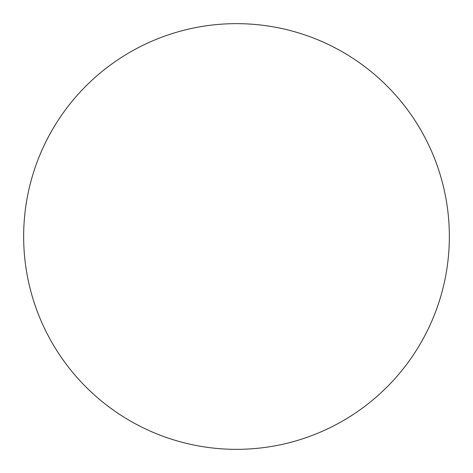 <?xml version="1.0" encoding="UTF-8"?>
<svg xmlns="http://www.w3.org/2000/svg" width="473" height="473" viewBox="0 0 473 473"><rect width="100%" height="100%" fill="white"/><g stroke="black" fill="none" stroke-linecap="round" stroke-linejoin="round"><path stroke-width="0.71" d="M449.35 236.5A212.85 212.85 0 0 1 236.5 449.35A212.85 212.85 0 0 1 23.65 236.5A212.85 212.85 0 0 1 236.5 23.65A212.85 212.85 0 0 1 449.35 236.5C449.35 222.523 447.984 208.682 445.259 194.977C442.533 181.265 438.495 167.956 433.15 155.043C427.799 142.137 421.242 129.868 413.479 118.244C405.716 106.626 396.888 95.877 387.009 85.991C377.123 76.112 366.374 67.284 354.756 59.521C343.132 51.758 330.864 45.201 317.957 39.85C305.044 34.505 291.735 30.467 278.023 27.741C264.318 25.016 250.477 23.65 236.5 23.65C222.523 23.65 208.682 25.016 194.977 27.741C181.265 30.467 167.956 34.505 155.043 39.85C142.137 45.201 129.868 51.758 118.244 59.521C106.626 67.284 95.877 76.112 85.991 85.991C76.112 95.877 67.284 106.626 59.521 118.244C51.758 129.868 45.201 142.137 39.85 155.043C34.505 167.956 30.467 181.265 27.741 194.977C25.016 208.682 23.65 222.523 23.65 236.5C23.65 250.477 25.016 264.318 27.741 278.023C30.467 291.735 34.505 305.044 39.85 317.957C45.201 330.864 51.758 343.132 59.521 354.756C67.284 366.374 76.112 377.123 85.991 387.009C95.877 396.888 106.626 405.716 118.244 413.479C129.868 421.242 142.137 427.799 155.043 433.15C167.956 438.495 181.265 442.533 194.977 445.259C208.682 447.984 222.523 449.35 236.5 449.35C250.477 449.35 264.318 447.984 278.023 445.259C291.735 442.533 305.044 438.495 317.957 433.15C330.864 427.799 343.132 421.242 354.756 413.479C366.374 405.716 377.123 396.888 387.009 387.009C396.888 377.123 405.716 366.374 413.479 354.756C421.242 343.132 427.799 330.864 433.15 317.957C438.495 305.044 442.533 291.735 445.259 278.023C447.984 264.318 449.35 250.477 449.35 236.5M59.521 354.756C67.284 366.374 76.112 377.123 85.991 387.009C95.877 396.888 106.626 405.716 118.244 413.479M354.756 413.479C366.374 405.716 377.123 396.888 387.009 387.009C396.888 377.123 405.716 366.374 413.479 354.756M413.479 118.244C405.716 106.626 396.888 95.877 387.009 85.991C377.123 76.112 366.374 67.284 354.756 59.521M118.244 59.521C106.626 67.284 95.877 76.112 85.991 85.991C76.112 95.877 67.284 106.626 59.521 118.244"/></g></svg>
